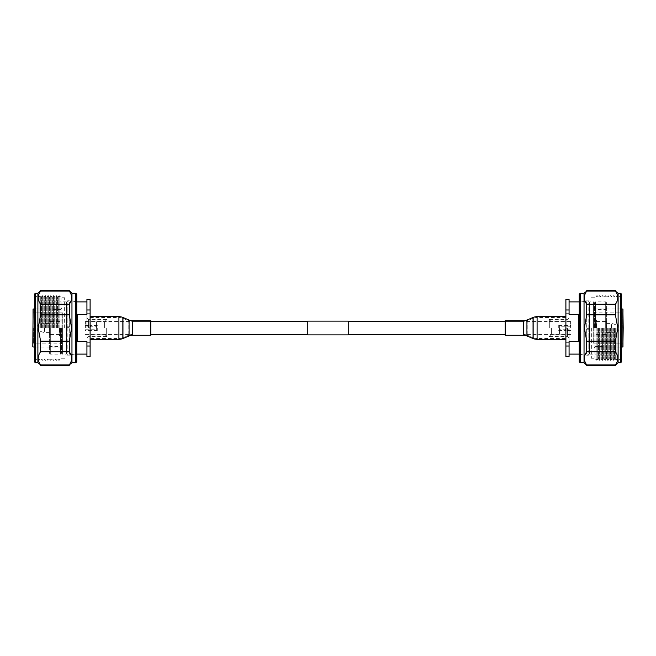 <?xml version="1.0" encoding="UTF-8"?>
<svg xmlns="http://www.w3.org/2000/svg" width="656" height="656" viewBox="0 0 656 656"><rect width="100%" height="100%" fill="white"/><g stroke="black" fill="none" stroke-linecap="round" stroke-linejoin="round"><path stroke-width="0.49" stroke-dasharray="3.28 2.46" d="M307.779 334.872L307.779 321.128M85.378 328L85.378 321.53L85.378 328M348.221 334.872L348.221 321.128M570.622 328L570.622 321.53L570.622 328M307.779 328L307.779 334.47L307.779 328M61.459 328L61.459 353.158L61.459 328M49.356 328L49.356 353.158L49.356 328M34.711 293.929L34.711 362.071M35.35 362.702L35.35 293.298M76.744 361.751L76.744 294.249M75.784 293.298L75.784 362.702M59.827 328L59.827 295.635L59.827 328M59.032 328L59.032 297.012L59.032 328M61.049 328L61.049 297.75L61.049 328M58.236 328L58.236 295.635L58.236 328M57.441 328L57.441 297.012L57.441 328M56.646 328L56.646 295.635L56.646 328M55.85 328L55.85 297.012L55.85 328M55.055 328L55.055 295.635L55.055 328M54.259 328L54.259 297.012L54.259 328M53.464 328L53.464 295.635L53.464 328M52.669 328L52.669 297.012L52.669 328M51.873 328L51.873 295.635L51.873 328M51.078 328L51.078 297.012L51.078 328M50.282 328L50.282 295.635L50.282 328M49.487 328L49.487 297.012L49.487 328M48.683 328L48.683 295.635L48.683 328M47.888 328L47.888 297.012L47.888 328M47.093 328L47.093 295.635L47.093 328M46.297 328L46.297 297.012L46.297 328M45.502 328L45.502 295.635L45.502 328M44.706 328L44.706 297.012L44.706 328M43.911 328L43.911 295.635L43.911 328M43.116 328L43.116 297.012L43.116 328M42.32 328L42.32 295.635L42.32 328M41.525 328L41.525 297.012L41.525 328M40.729 328L40.729 295.635L40.729 328M39.934 328L39.934 297.012L39.934 328M39.139 328L39.139 295.635L39.139 328M37.917 328L37.917 297.75L37.917 328M70.053 328L70.053 300.136L70.053 328M71.963 293.298L71.963 362.702M37.892 293.298L37.892 362.702M64.641 328L64.641 297.75L64.641 328M66.871 328L66.871 300.136L66.871 328M40.598 290.583L40.598 291.092C37.441 295.471 37.441 299.858 40.598 304.245L40.598 314.847L38.212 328L40.598 341.153L40.598 351.755C37.441 356.134 37.441 360.521 40.598 364.908L69.257 364.908L69.257 365.417M69.257 364.908C72.414 360.529 72.414 356.142 69.257 351.755L40.598 351.755M40.598 341.153L69.257 341.153L69.257 351.755M69.257 341.153L71.643 328L69.257 314.847L40.598 314.847M40.598 364.908L40.598 365.417M69.257 290.583L69.257 291.092L40.598 291.092M40.598 304.245L69.257 304.245L69.257 314.847M69.257 304.245C72.414 299.866 72.414 295.479 69.257 291.092M76.744 328L76.744 300.932L76.744 328M96.325 328L96.325 321.948L96.325 328M67.191 327.369L67.191 303.482L67.191 326.786L66.551 326.737L66.551 302.211L66.551 353.789L66.551 327.319L68.142 327.262L69.741 327.319L69.733 353.789L69.733 302.211L69.101 303.482L69.101 328L69.101 327.369L67.191 327.369M66.231 303.482L66.231 354.109L66.231 303.482L67.191 303.482L66.551 302.211L68.142 300.62L69.733 302.211L69.733 326.737L69.101 326.786L67.191 326.786L69.101 326.786L69.101 303.482L70.053 303.482M67.191 328L67.191 352.518L67.191 328M69.101 328L69.101 352.518L69.101 328M32.8 309.329L32.8 346.671M62.41 328L62.41 354.109L62.41 328M90.11 346.015L86.928 346.015L86.928 341.596L86.928 354.109L86.928 341.596L77.375 341.596L77.375 314.404L86.928 314.404L86.928 309.985L90.11 309.985L90.11 356.659M86.928 328L86.928 313.675L86.928 328M90.11 328L90.11 313.675L90.11 328M106.674 328L106.674 336.594L106.674 328M104.599 328L104.599 321.793L104.599 328M96.481 328L96.481 321.793L96.481 328M62.73 328L62.73 312.879L62.73 328M86.928 299.341L86.928 309.985M90.11 299.341L90.11 309.985M86.928 346.015L86.928 356.659M86.928 314.404L86.928 301.891L86.928 314.404M66.231 328L66.231 301.891L66.231 328M32.8 328L32.8 312.24L32.8 328M77.375 314.404L77.375 341.596L77.375 314.404M59.548 328L59.548 335.962L59.548 328M49.52 328L49.52 334.576L49.52 328M37.097 328L37.097 329.681L37.097 328M97.277 328L97.277 330.624L97.277 328M96.637 328L96.637 329.755L96.637 328M89.314 327.27C91.356 326.081 91.356 326.081 89.314 327.27C91.356 326.081 91.356 326.081 89.314 327.27C87.273 326.081 87.273 326.081 89.314 327.27C87.273 326.081 87.273 326.081 89.314 327.27M89.314 325.909C91.356 325.31 91.356 325.31 89.314 325.909C91.356 325.31 91.356 325.31 89.314 325.909C87.281 325.31 87.281 325.31 89.314 325.909C87.281 325.31 87.281 325.31 89.314 325.909M594.541 328L594.541 302.842L594.541 328M606.644 328L606.644 302.842L606.644 328M621.289 362.071L621.289 293.929M620.65 293.298L620.65 362.702M579.256 294.249L579.256 361.751M580.216 362.702L580.216 293.298M596.173 328L596.173 360.365L596.173 328M596.968 328L596.968 358.988L596.968 328M594.951 328L594.951 358.25L594.951 328M597.764 328L597.764 360.365L597.764 328M598.559 328L598.559 358.988L598.559 328M599.354 328L599.354 360.365L599.354 328M600.15 328L600.15 358.988L600.15 328M600.945 328L600.945 360.365L600.945 328M601.741 328L601.741 358.988L601.741 328M602.536 328L602.536 360.365L602.536 328M603.331 328L603.331 358.988L603.331 328M604.127 328L604.127 360.365L604.127 328M604.922 328L604.922 358.988L604.922 328M605.718 328L605.718 360.365L605.718 328M606.513 328L606.513 358.988L606.513 328M607.317 328L607.317 360.365L607.317 328M608.112 328L608.112 358.988L608.112 328M608.907 328L608.907 360.365L608.907 328M609.703 328L609.703 358.988L609.703 328M610.498 328L610.498 360.365L610.498 328M611.294 328L611.294 358.988L611.294 328M612.089 328L612.089 360.365L612.089 328M612.884 328L612.884 358.988L612.884 328M613.68 328L613.68 360.365L613.68 328M614.475 328L614.475 358.988L614.475 328M615.271 328L615.271 360.365L615.271 328M616.066 328L616.066 358.988L616.066 328M616.861 328L616.861 360.365L616.861 328M618.083 328L618.083 358.25L618.083 328M585.947 328L585.947 355.864L585.947 328M584.037 362.702L584.037 293.298M618.108 362.702L618.108 293.298M591.359 328L591.359 358.25L591.359 328M589.129 328L589.129 355.864L589.129 328M615.402 365.417L615.402 364.908C618.559 360.529 618.559 356.142 615.402 351.755L615.402 341.153L617.788 328L615.402 314.847L615.402 304.245C618.559 299.866 618.559 295.479 615.402 291.092L586.743 291.092L586.743 290.583M586.743 291.092C583.586 295.471 583.586 299.858 586.743 304.245L615.402 304.245M615.402 314.847L586.743 314.847L586.743 304.245M586.743 314.847L584.357 328L586.743 341.153L615.402 341.153M615.402 291.092L615.402 290.583M586.743 365.417L586.743 364.908L615.402 364.908M615.402 351.755L586.743 351.755L586.743 341.153M586.743 351.755C583.586 356.134 583.586 360.521 586.743 364.908M579.256 328L579.256 355.068L579.256 328M559.675 328L559.675 334.052L559.675 328M588.809 328.631L588.809 352.518L588.809 329.214L589.449 329.263L589.449 353.789L589.449 302.211L589.449 328.681L587.858 328.738L586.259 328.681L586.267 302.211L586.267 353.789L586.899 352.518L586.899 328L586.899 328.631L588.809 328.631M589.769 352.518L589.769 301.891L589.769 352.518L588.809 352.518L589.449 353.789L587.858 355.38L586.267 353.789L586.267 329.263L586.899 329.214L588.809 329.214L586.899 329.214L586.899 352.518L585.947 352.518M588.809 328L588.809 303.482L588.809 328M586.899 328L586.899 303.482L586.899 328M623.2 346.671L623.2 309.329M593.59 328L593.59 301.891L593.59 328M565.89 309.985L569.072 309.985L569.072 314.404L569.072 301.891L569.072 314.404L578.625 314.404L578.625 341.596L569.072 341.596L569.072 346.015L565.89 346.015L565.89 299.341M569.072 328L569.072 342.325L569.072 328M565.89 328L565.89 342.325L565.89 328M549.326 328L549.326 319.406L549.326 328M551.401 328L551.401 334.207L551.401 328M559.519 328L559.519 334.207L559.519 328M593.27 328L593.27 343.121L593.27 328M569.072 356.659L569.072 346.015M565.89 356.659L565.89 346.015M569.072 309.985L569.072 299.341M569.072 341.596L569.072 354.109L569.072 341.596M589.769 328L589.769 354.109L589.769 328M623.2 328L623.2 343.76L623.2 328M578.625 341.596L578.625 314.404L578.625 341.596M596.452 328L596.452 320.038L596.452 328M606.48 328L606.48 321.424L606.48 328M618.903 328L618.903 326.319L618.903 328M558.723 328L558.723 325.376L558.723 328M559.363 328L559.363 326.245L559.363 328M566.686 328.73C564.644 329.919 564.644 329.919 566.686 328.73C564.644 329.919 564.644 329.919 566.686 328.73C568.727 329.919 568.727 329.919 566.686 328.73C568.727 329.919 568.727 329.919 566.686 328.73M566.686 330.091C564.644 330.69 564.644 330.69 566.686 330.091C564.644 330.69 564.644 330.69 566.686 330.091C568.719 330.69 568.719 330.69 566.686 330.091C568.719 330.69 568.719 330.69 566.686 330.091M85.378 334.47L132.487 334.47A9.709 9.709 0 0 0 128.756 335.216L128.756 320.784A9.709 9.709 0 0 0 132.487 321.53L132.487 334.47L132.487 321.53L150.765 321.53L150.765 334.47L150.765 321.53L85.378 321.53M128.756 335.216L122.639 337.766L122.639 318.234L122.639 337.766A9.709 9.709 0 0 1 118.908 338.512L118.908 317.488A9.709 9.709 0 0 1 122.639 318.234L128.756 320.784L128.756 335.216M90.11 317.488L118.908 317.488L118.908 338.512L90.11 338.512L90.11 317.488L90.11 338.512M90.11 316.676L90.11 339.324L90.11 316.676M150.765 335.282L150.765 320.718M570.622 334.47L523.513 334.47A9.709 9.709 0 0 1 527.244 335.216L527.244 320.784A9.709 9.709 0 0 1 523.513 321.53L523.513 334.47L523.513 321.53L505.235 321.53L505.235 334.47L505.235 321.53L570.622 321.53M527.244 335.216L533.361 337.766L533.361 318.234L533.361 337.766A9.709 9.709 0 0 0 537.092 338.512L537.092 317.488A9.709 9.709 0 0 0 533.361 318.234L527.244 320.784L527.244 335.216M565.89 317.488L537.092 317.488L537.092 338.512L565.89 338.512L565.89 317.488L565.89 338.512M505.235 320.718L505.235 335.282M565.89 316.676L565.89 339.324L565.89 316.676M50.315 328L50.315 354.109L50.315 328M60.5 328L60.5 354.109L60.5 328M76.104 328L76.104 301.571L76.104 328M33.44 328L33.44 343.121L33.44 328M33.12 346.991L33.12 309.009M88.519 328L88.519 319.406L88.519 328M44.657 328L44.657 332.617L44.657 328M44.198 328L44.198 332.551L44.198 328M37.777 328L37.777 330.591L37.777 328M605.685 328L605.685 301.891L605.685 328M595.5 328L595.5 301.891L595.5 328M579.896 328L579.896 354.429L579.896 328M622.56 328L622.56 312.879L622.56 328M622.88 309.009L622.88 346.991M567.481 328L567.481 336.594L567.481 328M611.343 328L611.343 323.383L611.343 328M611.802 328L611.802 323.449L611.802 328M618.223 328L618.223 325.409L618.223 328M129.068 335.962L129.068 320.038M132.487 335.282L132.487 320.718M118.908 339.324L118.908 316.676M122.951 338.512L122.951 317.488M523.513 320.718L523.513 335.282M526.932 320.038L526.932 335.962M533.049 317.488L533.049 338.512M537.092 316.676L537.092 339.324M61.459 308.418L60.5 309.37L50.315 309.37L49.356 308.418M49.356 347.582L50.315 346.63L60.5 346.63L61.459 347.582M49.356 353.158L50.315 354.109L60.5 354.109L61.459 353.158L62.41 354.109L66.231 354.109M66.231 301.891L62.41 301.891L61.459 302.842L60.5 301.891L50.315 301.891L49.356 302.842M34.711 294.569L37.892 297.75L39.139 295.635L39.934 297.012L40.729 295.635L41.525 297.012L42.32 295.635L43.116 297.012L43.911 295.635L44.706 297.012L45.502 295.635L46.297 297.012L47.093 295.635L47.888 297.012L48.683 295.635L49.487 297.012L50.282 295.635L51.078 297.012L51.873 295.635L52.669 297.012L53.464 295.635L54.259 297.012L55.055 295.635L55.85 297.012L56.646 295.635L57.441 297.012L58.236 295.635L59.032 297.012L59.827 295.635L61.049 297.75L64.641 297.75M76.744 300.932L76.104 301.571L70.053 301.571M70.053 354.429L76.104 354.429L76.744 355.068M70.053 300.136L66.871 300.136L64.641 299.185M64.641 358.25L61.049 358.25L59.827 360.365L59.032 358.988L58.236 360.365L57.441 358.988L56.646 360.365L55.85 358.988L55.055 360.365L54.259 358.988L53.464 360.365L52.669 358.988L51.873 360.365L51.078 358.988L50.282 360.365L49.487 358.988L48.683 360.365L47.888 358.988L47.093 360.365L46.297 358.988L45.502 360.365L44.706 358.988L43.911 360.365L43.116 358.988L42.32 360.365L41.525 358.988L40.729 360.365L39.934 358.988L39.139 360.365L37.892 358.25L34.711 361.431M70.053 355.864L66.871 355.864L64.641 356.815M106.674 319.718L104.599 321.793L85.378 321.948M106.674 336.282L104.599 334.207L85.378 334.052M70.053 352.518L69.101 352.518L69.733 353.789L68.142 355.38L66.551 353.789L67.191 352.518L66.231 352.518M62.73 343.121L33.44 343.121L32.8 343.76M61.459 346.991L34.711 346.991M76.744 354.109L70.053 354.109M90.11 313.675L86.928 313.675M106.674 319.406L88.519 319.406L86.928 317.807M106.674 336.594L88.519 336.594L86.928 338.193M62.73 312.879L33.44 312.879L32.8 312.24M90.11 342.325L86.928 342.325M76.744 301.891L70.053 301.891M61.459 309.009L34.711 309.009M62.73 335.962L59.548 335.962M62.73 320.038L59.548 320.038M59.548 334.576L49.52 334.576M49.52 332.617L44.198 332.551L37.777 330.591L37.097 329.681M49.52 323.383L44.198 323.449L37.777 325.409L37.097 326.319M59.548 321.424L49.52 321.424M85.378 329.755L96.637 329.755L97.277 330.386M97.277 325.376L90.905 325.376L90.905 326.245L96.637 326.245L97.277 325.614M85.378 325.376L87.724 325.376L87.724 326.245L85.378 326.245M97.277 330.624L85.378 330.624M594.541 347.582L595.5 346.63L605.685 346.63L606.644 347.582M606.644 308.418L605.685 309.37L595.5 309.37L594.541 308.418M606.644 302.842L605.685 301.891L595.5 301.891L594.541 302.842L593.59 301.891L589.769 301.891M589.769 354.109L593.59 354.109L594.541 353.158L595.5 354.109L605.685 354.109L606.644 353.158M621.289 361.431L618.108 358.25L616.861 360.365L616.066 358.988L615.271 360.365L614.475 358.988L613.68 360.365L612.884 358.988L612.089 360.365L611.294 358.988L610.498 360.365L609.703 358.988L608.907 360.365L608.112 358.988L607.317 360.365L606.513 358.988L605.718 360.365L604.922 358.988L604.127 360.365L603.331 358.988L602.536 360.365L601.741 358.988L600.945 360.365L600.15 358.988L599.354 360.365L598.559 358.988L597.764 360.365L596.968 358.988L596.173 360.365L594.951 358.25L591.359 358.25M579.256 355.068L579.896 354.429L585.947 354.429M585.947 301.571L579.896 301.571L579.256 300.932M585.947 355.864L589.129 355.864L591.359 356.815M591.359 297.75L594.951 297.75L596.173 295.635L596.968 297.012L597.764 295.635L598.559 297.012L599.354 295.635L600.15 297.012L600.945 295.635L601.741 297.012L602.536 295.635L603.331 297.012L604.127 295.635L604.922 297.012L605.718 295.635L606.513 297.012L607.317 295.635L608.112 297.012L608.907 295.635L609.703 297.012L610.498 295.635L611.294 297.012L612.089 295.635L612.884 297.012L613.68 295.635L614.475 297.012L615.271 295.635L616.066 297.012L616.861 295.635L618.108 297.75L621.289 294.569M585.947 300.136L589.129 300.136L591.359 299.185M549.326 336.282L551.401 334.207L570.622 334.052M549.326 319.718L551.401 321.793L570.622 321.948M585.947 303.482L586.899 303.482L586.267 302.211L587.858 300.62L589.449 302.211L588.809 303.482L589.769 303.482M593.27 312.879L622.56 312.879L623.2 312.24M594.541 309.009L621.289 309.009M579.256 301.891L585.947 301.891M565.89 342.325L569.072 342.325M549.326 336.594L567.481 336.594L569.072 338.193M549.326 319.406L567.481 319.406L569.072 317.807M593.27 343.121L622.56 343.121L623.2 343.76M565.89 313.675L569.072 313.675M579.256 354.109L585.947 354.109M594.541 346.991L621.289 346.991M593.27 320.038L596.452 320.038M593.27 335.962L596.452 335.962M596.452 321.424L606.48 321.424M606.48 323.383L611.802 323.449L618.223 325.409L618.903 326.319M606.48 332.617L611.802 332.551L618.223 330.591L618.903 329.681M596.452 334.576L606.48 334.576M570.622 326.245L559.363 326.245L558.723 325.614M558.723 330.624L565.095 330.624L565.095 329.755L559.363 329.755L558.723 330.386M570.622 330.624L568.276 330.624L568.276 329.755L570.622 329.755M558.723 325.376L570.622 325.376"/><path stroke-width="0.98" d="M348.221 321.128L348.221 334.872L307.779 334.872L307.779 321.128L348.221 321.128M34.711 362.071L34.711 293.929L35.35 293.298L35.35 362.702L34.711 362.071M75.784 293.298L76.744 294.249L76.744 361.751L75.784 362.702L75.784 293.298L71.963 293.298L69.257 290.583L40.598 290.583L40.598 291.092L69.257 291.092L69.257 290.583M75.784 362.702L71.963 362.702L71.963 293.298M35.35 362.702L37.892 362.702L37.892 293.298L40.598 290.583M40.598 314.847L69.257 314.847L71.643 328L69.257 341.153L40.598 341.153L38.212 328L40.598 314.847L40.598 304.245C37.441 299.866 37.441 295.479 40.598 291.092M37.892 362.702L40.598 364.908C37.441 360.529 37.441 356.142 40.598 351.755L69.257 351.755L69.257 341.153M69.257 351.755C72.414 356.134 72.414 360.521 69.257 364.908L40.598 364.908M71.963 362.702L69.257 364.908M40.598 351.755L40.598 341.153M69.257 314.847L69.257 304.245L40.598 304.245M69.257 291.092C72.414 295.471 72.414 299.858 69.257 304.245M32.8 346.671L33.12 309.009L32.8 346.671M86.928 309.985L86.928 314.404L77.375 314.404L77.375 341.596L86.928 341.596L86.928 346.015L90.11 346.015L90.11 309.985L86.928 309.985L86.928 299.341L90.11 299.341L90.11 309.985M90.11 346.015L90.11 356.659L86.928 356.659L86.928 346.015M621.289 293.929L621.289 362.071L620.65 362.702L620.65 293.298L621.289 293.929M580.216 362.702L579.256 361.751L579.256 294.249L580.216 293.298L580.216 362.702L584.037 362.702L586.743 365.417L615.402 365.417L615.402 364.908L586.743 364.908L586.743 365.417M580.216 293.298L584.037 293.298L584.037 362.702M620.65 293.298L618.108 293.298L618.108 362.702L615.402 365.417M615.402 341.153L586.743 341.153L584.357 328L586.743 314.847L615.402 314.847L617.788 328L615.402 341.153L615.402 351.755C618.559 356.134 618.559 360.521 615.402 364.908M618.108 293.298L615.402 291.092C618.559 295.471 618.559 299.858 615.402 304.245L586.743 304.245L586.743 314.847M586.743 304.245C583.586 299.866 583.586 295.479 586.743 291.092L615.402 291.092M584.037 293.298L586.743 291.092M615.402 304.245L615.402 314.847M586.743 341.153L586.743 351.755L615.402 351.755M586.743 364.908C583.586 360.529 583.586 356.142 586.743 351.755M623.2 328L622.88 346.991L622.88 309.009L623.2 328M569.072 346.015L569.072 341.596L578.625 341.596L578.625 314.404L569.072 314.404L569.072 309.985L565.89 309.985L565.89 346.015L569.072 346.015L569.072 356.659L565.89 356.659L565.89 346.015M565.89 309.985L565.89 299.341L569.072 299.341L569.072 309.985M132.487 335.282L150.765 335.282L150.765 320.718L132.487 320.718A8.897 8.897 0 0 1 129.068 320.038L122.951 317.488L122.951 338.512L129.068 335.962A8.897 8.897 0 0 1 132.487 335.282L132.487 320.718M90.11 339.324L118.908 339.324A10.512 10.512 0 0 0 122.951 338.512M90.11 316.676L118.908 316.676A10.512 10.512 0 0 1 122.951 317.488M565.89 339.324L537.092 339.324A10.512 10.512 0 0 1 533.049 338.512L526.932 335.962A8.897 8.897 0 0 0 523.513 335.282L505.235 335.282L505.235 320.718L523.513 320.718A8.897 8.897 0 0 0 526.932 320.038L533.049 317.488A10.512 10.512 0 0 1 537.092 316.676L565.89 316.676M129.068 320.038L129.068 335.962M118.908 316.676L118.908 339.324M526.932 335.962L526.932 320.038M523.513 335.282L523.513 320.718M537.092 339.324L537.092 316.676M533.049 338.512L533.049 317.488M307.779 321.53L150.765 321.53M505.235 321.53L348.221 321.53M505.235 334.47L348.221 334.47M307.779 334.47L150.765 334.47M69.257 365.417L40.598 365.417M37.892 293.298L35.35 293.298M34.711 346.991L33.12 346.991M86.928 354.109L76.744 354.109M86.928 301.891L76.744 301.891M34.711 309.009L33.12 309.009M586.743 290.583L615.402 290.583M618.108 362.702L620.65 362.702M621.289 309.009L622.88 309.009M569.072 301.891L579.256 301.891M569.072 354.109L579.256 354.109M621.289 346.991L622.88 346.991"/></g></svg>
